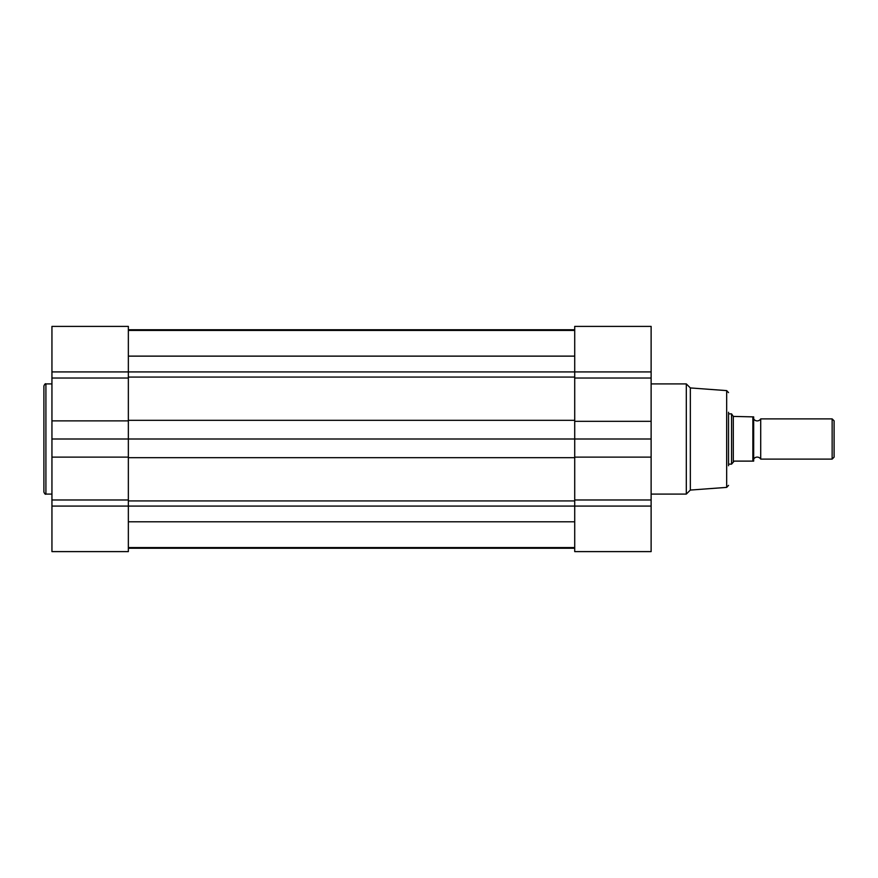 <?xml version="1.0" encoding="UTF-8"?>
<svg xmlns="http://www.w3.org/2000/svg" width="878" height="878" viewBox="0 0 878 878"><rect width="100%" height="100%" fill="white"/><g stroke="black" fill="none" stroke-linecap="round" stroke-linejoin="round"><path stroke-width="1.32" d="M67.595 551.603L108.268 551.603M43.9 439L43.9 385.914C44.756 384.059 45.426 383.39 45.908 383.905L45.908 494.094C45.426 494.61 44.756 493.941 43.9 492.086L43.9 439L43.9 492.086M128.353 551.603L128.353 506.079L51.945 506.079L51.945 551.603L128.353 551.603M574.717 326.396L651.125 326.396L574.717 326.396L574.717 506.079L651.125 506.079L651.125 551.603L574.717 551.603L574.717 506.079L128.353 506.079L128.353 326.396L51.945 326.396L51.945 506.079M574.717 378.023L651.125 378.023L651.125 439L51.945 439M728.542 412.254L728.542 465.746M651.125 506.079L651.125 439M651.125 378.023L651.125 326.396M690.338 387.933L690.338 490.067L686.311 494.094L686.311 383.905L690.338 387.933L726.677 390.611L728.542 392.609M753.675 418.894A4.083 4.083 0 0 0 760.71 418.894L760.71 459.106A4.083 4.083 0 0 0 753.675 459.106M760.71 459.106L832.146 459.106L832.146 418.894L760.71 418.894M832.146 418.894L834.1 420.847L834.1 457.153L832.146 459.106M728.542 464.133L731.55 464.133L734.173 461.115L753.675 461.115L752.863 461.115L752.863 416.885L753.675 416.885L733.306 416.413L733.306 461.587M728.542 413.867L731.55 413.867L731.55 464.133M731.55 413.867L733.306 416.413M753.675 416.885L753.675 461.115M128.353 548.234L574.717 548.234M128.353 329.766L574.717 329.766M651.125 371.921L51.945 371.921M128.353 499.977L51.945 499.977M128.353 457.12L51.945 457.12M128.353 378.023L51.945 378.023M128.353 420.88L51.945 420.88M690.338 490.067L726.677 487.389L726.677 390.611M574.717 499.977L651.125 499.977M574.717 421.33L651.125 421.33M574.717 457.12L651.125 457.12M128.353 500.921L574.717 500.921M128.353 521.795L574.717 521.795M128.353 457.679L574.717 457.679M128.353 420.321L574.717 420.321M128.353 377.079L574.717 377.079M128.353 356.128L574.717 356.128M51.945 383.905L45.908 383.905M51.945 494.094L45.908 494.094M128.353 326.396L51.945 326.396M651.125 383.905L686.311 383.905M651.125 494.094L686.311 494.094M726.677 487.389L728.542 485.391M128.353 547.576L574.717 547.576M128.353 330.424L574.717 330.424"/></g></svg>
